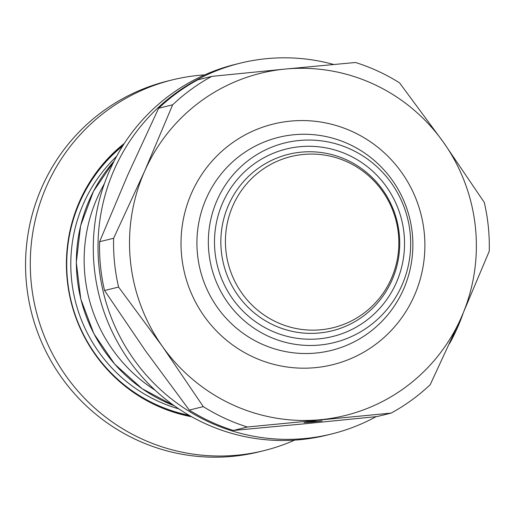 <?xml version="1.0" encoding="UTF-8"?>
<svg xmlns="http://www.w3.org/2000/svg" width="515" height="515" viewBox="0 0 515 515"><rect width="100%" height="100%" fill="white"/><g stroke="black" fill="none" stroke-linecap="round" stroke-linejoin="round"><path stroke-width="0.77" d="M124.353 143.389A154.23 151.597 76.2 0 0 69.686 232.239A154.23 151.597 76.2 0 0 191.696 416.764M294.651 440.125A190.956 187.692 -103.8 0 1 263.841 450.67L259.116 451.835A190.956 187.692 -103.8 0 1 29.606 225.538A190.956 187.692 -103.8 0 1 167.761 81.016L172.486 79.851A190.956 187.692 -103.8 0 1 204.674 74.881M263.841 450.67A190.956 187.692 -103.8 0 1 34.331 224.373A190.956 187.692 -103.8 0 1 172.486 79.851M299.125 140.498A102.82 101.062 -103.8 0 1 410.14 233.031A102.82 101.062 -103.8 0 1 319.899 345.018A102.82 101.062 -103.8 0 1 208.878 252.485A102.82 101.062 -103.8 0 1 299.125 140.498M303.232 154.461A88.129 86.629 -103.8 0 1 398.391 233.771A88.129 86.629 -103.8 0 1 321.038 329.761A88.129 86.629 -103.8 0 1 225.879 250.451A88.129 86.629 -103.8 0 1 303.232 154.461M449.466 343.743A190.956 187.692 76.2 0 0 451.7 339.623A190.956 187.692 76.2 0 0 463.088 313.423M333.707 64.484A190.956 187.692 76.2 0 0 240.209 63.171A190.956 187.692 76.2 0 0 120.072 157.538A190.956 187.692 76.2 0 0 137.859 364.852A190.956 187.692 76.2 0 0 331.563 433.99A190.956 187.692 76.2 0 0 376.066 416.661M240.209 63.171L235.484 64.33A190.956 187.692 76.2 0 0 115.347 158.697A190.956 187.692 76.2 0 0 133.134 366.017A190.956 187.692 76.2 0 0 326.838 435.156L331.563 433.99M155.285 390.331A152.762 150.155 -103.8 0 1 104.384 183.713M285.143 69.074A176.265 173.252 -103.8 0 1 443.447 142.282A176.265 173.252 -103.8 0 1 461.253 317.581A176.265 173.252 -103.8 0 1 320.755 419.68A176.265 173.252 -103.8 0 1 162.45 346.473A176.265 173.252 -103.8 0 1 144.644 171.167A176.265 173.252 -103.8 0 1 285.143 69.074L211.749 76.394A190.956 187.692 76.2 0 0 172.647 104.809L144.644 171.167L113.615 238.271A190.956 187.692 76.2 0 0 118.572 287.061L162.45 346.473L203.303 406.625A190.956 187.692 76.2 0 0 247.361 426.999L391.117 413.101A190.956 187.692 76.2 0 0 430.218 384.686L461.253 317.581L489.25 251.223A190.956 187.692 76.2 0 0 484.293 202.434L443.447 142.282L399.563 82.87A190.956 187.692 76.2 0 0 355.505 62.495L285.143 69.074M315.347 421.186L306.779 422.133M307.056 422.1L322.087 420.942L311.974 422.113L304.03 422.577L315.354 421.251M118.572 287.061L104.539 290.518A190.956 187.692 -103.8 0 1 99.588 241.728L113.615 238.271M172.647 104.809L158.614 108.266A190.956 187.692 -103.8 0 1 197.715 79.851L211.749 76.394M99.588 241.728L127.585 175.37L158.614 108.266M247.361 426.999L233.327 430.456L303.696 423.884L377.089 416.558L391.117 413.101M233.327 430.456A190.956 187.692 -103.8 0 1 189.269 410.082L145.391 350.676L104.539 290.518M189.269 410.082L203.303 406.625M189.848 415.714A152.762 150.155 -103.8 0 1 128.01 388.471M81.1 198.03A152.762 150.155 -103.8 0 1 123.201 145.179M315.978 353.039A109.746 107.867 -103.8 0 1 197.49 254.281A109.746 107.867 -103.8 0 1 293.808 134.75A109.746 107.867 -103.8 0 1 412.303 233.514A109.746 107.867 -103.8 0 1 315.978 353.039M315.47 367.633A123.935 121.817 -103.8 0 1 181.653 256.103A123.935 121.817 -103.8 0 1 290.428 121.122A123.935 121.817 -103.8 0 1 424.244 232.651A123.935 121.817 -103.8 0 1 315.47 367.633M319.474 332.973A90.904 89.346 -103.8 0 1 221.321 251.166A90.904 89.346 -103.8 0 1 301.108 152.163A90.904 89.346 -103.8 0 1 399.254 233.965A90.904 89.346 -103.8 0 1 319.474 332.973M319.268 338.806A96.575 94.927 -103.8 0 1 214.993 251.899A96.575 94.927 -103.8 0 1 299.756 146.711A96.575 94.927 -103.8 0 1 404.03 233.623A96.575 94.927 -103.8 0 1 319.268 338.806M174.36 405.814A152.762 150.155 -103.8 0 1 114.079 161.144M189.063 415.264A152.762 150.155 -103.8 0 1 71.225 301.462A152.762 150.155 -103.8 0 1 122.718 145.938M178.821 408.891A149.286 146.73 -103.8 0 1 75.196 300.483A149.286 146.73 -103.8 0 1 116.609 156.341M174.424 405.865L142.076 388.671L114.684 364.131L93.852 333.681L80.803 299.099L76.297 262.412L80.598 225.77L93.46 191.316L114.118 161.066"/></g></svg>
